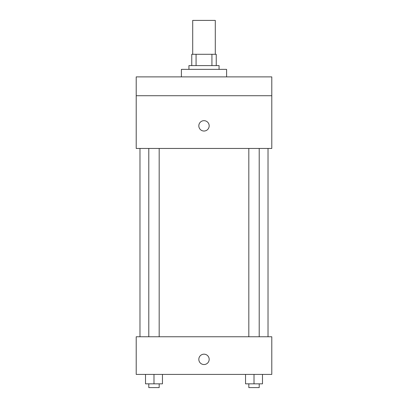<?xml version="1.0" encoding="UTF-8"?>
<svg xmlns="http://www.w3.org/2000/svg" width="408" height="408" viewBox="0 0 408 408"><rect width="100%" height="100%" fill="white"/><g stroke="black" fill="none" stroke-linecap="round" stroke-linejoin="round"><path stroke-width="0.61" d="M215.296 54.295L215.296 20.4L192.704 20.4L192.704 54.295M196.075 65.596L196.075 54.295L191.76 54.295L191.76 65.596L191.76 54.295M196.075 54.295L216.24 54.295L216.24 65.596M211.925 65.596L211.925 54.295M188.935 69.36L188.935 65.596L219.065 65.596L219.065 69.36M226.598 76.893L226.598 69.36L181.402 69.36L181.402 76.893M136.211 76.893L271.789 76.893L271.789 95.722L136.211 95.722L136.211 76.893M271.789 95.722L271.789 148.451L136.211 148.451L136.211 95.722M204 131.029A5.176 5.176 0 0 1 199.517 123.262A5.176 5.176 0 0 1 208.483 123.262A5.176 5.176 0 0 1 204 131.029M136.211 336.758L271.789 336.758L271.789 374.416L136.211 374.416L136.211 336.758M204 364.533A5.176 5.176 0 0 1 199.517 356.765A5.176 5.176 0 0 1 208.483 356.765A5.176 5.176 0 0 1 204 364.533M245.54 374.416L245.54 383.836L262.487 383.836L262.487 374.416L262.487 383.836M254.016 383.836L254.016 374.416M259.213 383.836L259.213 387.6L248.819 387.6L248.819 383.836M145.513 374.416L145.513 383.836L162.46 383.836L162.46 374.416L162.46 383.836M153.984 383.836L153.984 374.416M159.181 383.836L159.181 387.6L148.787 387.6L148.787 383.836M268.025 336.758L268.025 148.451M139.975 336.758L139.975 148.451M248.819 148.451L248.819 336.758M259.213 148.451L259.213 336.758M159.181 336.758L159.181 148.451M148.787 336.758L148.787 148.451"/></g></svg>
